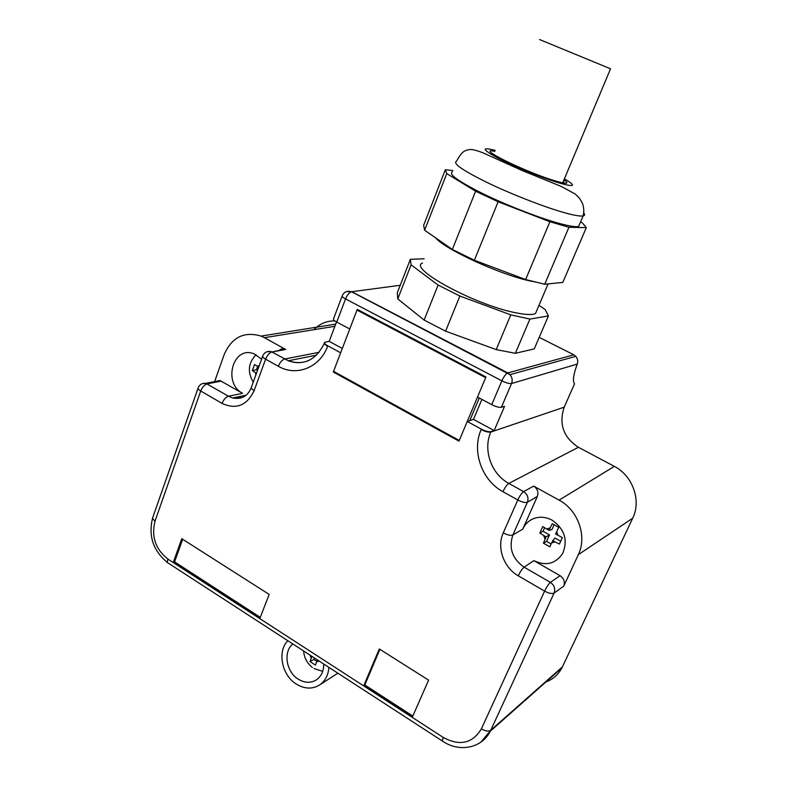 <?xml version="1.0" encoding="UTF-8"?>
<svg xmlns="http://www.w3.org/2000/svg" width="787" height="787" viewBox="0 0 787 787"><rect width="100%" height="100%" fill="white"/><g stroke="black" fill="none" stroke-linecap="round" stroke-linejoin="round"><path stroke-width="1.18" d="M539.538 39.527L610.535 68.794M539.006 305.277L545.165 309.537L548.421 315.921L534.265 348.897L515.347 353.314L529.907 319.069L548.421 315.921M411.08 264.845L397.76 298.912L397.307 292.764L410.371 259.307L411.08 264.845L438.103 285.061L459.864 296.03L510.793 314.869L529.907 319.069M410.371 259.307L424.203 258.785M422.54 263.006C407.656 268.249 474.502 304.736 515.151 312.655C525.45 314.79 532.228 315.075 535.494 313.511L537.088 309.773M397.76 298.912L424.124 320.063L438.103 285.061M424.124 320.063L445.599 331.179L459.864 296.03M445.599 331.179L496.203 349.595L510.793 314.869M496.203 349.595L515.347 353.314M536.645 282.258L528.638 280.625C498.171 273.787 444.704 249.076 435.664 237.89M452.889 170.602L445.344 169.717L423.642 225.298L424.626 230.217L452.328 249.469L474.374 260.271L525.627 279.542L544.712 284.235L562.803 282.405L586.315 227.64L568.932 227.266L544.712 284.235M445.344 169.717L446.76 173.612L424.626 230.217M446.76 173.612L475.594 191.221L498.122 201.767L549.906 221.747L568.932 227.266M580.599 221.826L582.272 222.8L586.315 227.64M452.417 171.782C448.197 174.016 458.073 181.177 482.067 193.277C505.175 204.62 536.842 217.055 557.294 222.859C568.332 225.967 575.435 227.177 578.602 226.499L579.704 223.931M475.594 191.221L452.328 249.469M498.122 201.767L474.374 260.271M549.906 221.747L525.627 279.542M469.75 420.632L479.273 398.015M333.57 371.346L459.264 440.464L485.658 377.681L356.983 310.078L333.57 371.346M358.292 309.93L356.983 310.078M400.229 285.278L351.769 291.721L507.812 372.91L510.025 374.661C512.209 377.367 512.721 380.328 511.55 383.535C509.327 383.81 506.09 382.905 501.86 380.829C503.749 376.698 505.677 374.081 507.645 372.969L573.812 354.809L539.213 337.367M573.812 354.809L575.799 356.334C577.717 358.724 578.199 361.312 577.245 364.096C573.398 374.504 572.493 381.085 574.53 383.849L564.2 407.164C558.642 423.977 563.374 437.346 578.396 447.272L508.835 483.415C491.265 474.089 482.795 449.869 490.813 432.063L564.2 407.164M577.245 364.096L511.55 383.535L501.408 407.263L504.546 406.328L494.167 430.568L473.479 419.382L481.9 399.412M334.396 371.798L333.314 372.015L458.978 441.143L467.242 421.488L481.339 429.131C485.51 431.227 488.727 432.063 490.999 431.64L494.167 430.568M501.408 407.263C499.165 407.617 495.938 406.741 491.737 404.656L501.86 380.829L345.523 298.942C342.768 297.437 341.686 296.345 342.286 295.666L342.286 295.666C344.155 291.79 347.254 290.482 351.563 291.761L346.467 291.583M491.737 404.656L477.502 397.071L485.953 376.973L357.249 309.38L349.753 328.986L336.767 322.07C334.042 320.545 332.98 319.414 333.599 318.676L342.099 296.158M333.314 372.015L340.653 352.812L327.776 345.827C325.07 344.293 324.037 343.122 324.677 342.325L329.192 341.361L336.541 321.942M467.242 421.488L473.479 419.382M614.332 466.376C632.669 475.614 641.562 500.581 632.718 518.19L562.371 666.923L490.744 730.267L554.097 593.064L563.738 586.158C565.174 581.927 563.954 578.445 560.059 575.7L533.842 560.639C545.922 566.315 555.543 563.905 562.705 553.418C568.096 540.049 564.574 528.972 552.14 520.197C545.568 516.725 539.115 516.311 532.779 518.967C528.244 521.063 524.899 524.447 522.775 529.09L537.305 496.518C538.721 492.209 537.501 488.747 533.645 486.11L559.104 500.148L614.332 466.376L578.396 447.272M562.371 666.923L561.928 667.829C558.327 674.626 552.995 679.338 545.942 681.965M313.915 329.694C319.758 323.673 326.753 320.752 334.898 320.919M342.315 348.454L329.192 341.361M173.278 562.361L181.787 538.711L269.174 594.421L259.858 618.434L173.278 562.361L174.557 561.869L260.281 617.342M363.761 685.723L412.329 717.183L428.6 680.135L379.295 648.96L363.761 685.723L364.814 684.995L379.885 649.334M559.104 500.148C578.061 510.055 587.358 536.341 578.327 554.668L632.718 518.19M563.738 586.158L578.327 554.668M328.887 667.366C328.297 675.01 325.326 680.794 319.984 684.72C312.557 689.422 304.589 689.156 296.089 683.923C281.677 674.961 277.142 651.37 287.806 640.707M214.615 381.597L224.157 354.632C231.772 337.259 244.088 331.081 261.087 336.098L264.432 337.682L334.888 326.31M278.982 350.707C280.693 348.848 282.73 348.326 285.081 349.133L264.432 337.682M174.557 561.869L182.682 539.292M412.821 716.072L364.814 684.995M323.713 664.012C323.762 671.026 321.362 676.289 316.502 679.801C310.747 683.323 304.599 683.067 298.066 679.043C286.065 671.675 283.064 651.587 292.862 643.982M214.654 382.393L219.986 380.534L242.622 393.343C222.249 382.875 233.395 344.686 254.358 353.993L261.609 359.138M255.923 374.779L255.372 372.605L252.322 370.588L254.526 364.499L258.726 367.047M252.322 370.588L256.454 369.723L257.536 370.333M257.644 366.437L256.454 369.723M255.372 372.605L256.483 373.235M550.133 527.92L549.051 530.32L546.65 528.972L550.133 527.92L552.258 523.709L558.74 527.339L555.612 534.009L562.351 537.6L559.409 544.043L555.051 541.899L551.559 542.932L549.877 546.837L543.433 543.178L546.581 541.407L549.513 534.934L546.089 536.842L543.433 543.178M549.051 530.32L551.943 529.572L554.117 524.791M546.65 528.972L542.755 526.582L539.862 532.996L543.02 531.264L549.513 534.934M544.604 527.762L543.02 531.264M545.017 539.223L543.699 535.494L539.862 532.996M543.699 535.494L546.089 536.842M551.097 543.955L546.581 541.407M560.678 541.22L554.894 537.964L551.559 542.932M552.641 540.541L555.051 541.899M311.908 656.348L310.058 661.592L313.915 659.467L314.505 658.03M316.817 661.346L313.915 659.467M310.058 661.592L315.459 665.104L317.407 659.919M563.994 179.82C570.113 184.148 566.561 184.315 553.34 180.331C523.139 171.064 474.62 146.825 494.777 151.37M564.397 178.856C577.225 186.391 574.776 187.552 557.039 182.338C540.098 177.045 512.465 165.634 497.158 157.616C481.9 149.264 481.241 146.854 495.171 150.386M561.888 211.969C541.456 205.978 509.72 193.474 486.504 182.22C462.392 170.228 452.407 163.243 456.549 161.256C461.989 150.868 465.245 150.819 466.78 150.169C469.357 149.756 470.459 147.946 483.198 152.924L521.407 170.208L561.446 186.519L575.277 194.064L579.458 198.216L582.439 203.321C583.964 207.552 584.19 211.752 583.118 215.943C579.999 216.494 572.916 215.176 561.888 211.969M583.728 213.011C585.066 214.605 584.859 215.579 583.118 215.943L578.602 226.499M336.767 322.07L345.523 298.942C347.215 294.958 349.231 292.567 351.563 291.761L510.025 374.661L575.799 356.334M490.999 431.64L490.813 432.063C488.55 432.486 485.333 431.66 481.162 429.554C471.521 451.108 481.733 480.336 502.942 491.688C504.91 487.497 506.877 484.733 508.835 483.415L523.64 491.629L533.645 486.11M327.776 345.827L327.618 346.241C325.001 344.765 323.949 343.614 324.46 342.807M308.543 360.613C301.903 363.279 295.184 363.338 288.357 360.78L271.928 351.986L285.789 349.458M319.119 352.301L284.609 359.02C282.1 359.866 279.995 362.276 278.313 366.26C296.296 376.875 319.935 367.677 327.618 346.241M278.313 366.26L265.613 359.167L254.152 390.588C251.742 389.132 250.837 387.961 251.456 387.056L262.632 356.324M198.068 388.198L152.894 517.108C152.245 518.259 152.973 519.548 155.069 520.955L200.724 390.991L222.062 403.406C236.267 409.85 246.961 405.571 254.152 390.588M155.069 520.955C151.153 536.527 155.452 549.247 167.975 559.134L443.406 737.537C459.893 746.292 472.544 743.4 481.369 728.87L544.594 591.126C548.854 593.388 552.021 594.028 554.097 593.064C555.553 588.755 554.323 585.194 550.398 582.36C548.569 583.993 546.64 586.915 544.594 591.126L518.279 575.799C503.591 567.614 496.518 547.339 503.247 532.888L517.787 499.971L502.942 491.688M481.369 728.87C485.422 731.182 488.55 731.644 490.744 730.267L480.995 742.062M266.97 351.75L271.21 351.641C267.265 350.884 264.471 352.261 262.828 355.763C262.238 356.6 263.163 357.731 265.613 359.167C267.275 355.193 269.38 352.802 271.928 351.986L285.081 349.133M222.062 403.406C223.695 399.501 225.839 397.101 228.476 396.215L232.657 397.976L242.396 397.504M221.265 381.075L207.168 383.889C204.482 384.735 202.338 387.106 200.724 390.991C198.521 389.644 197.694 388.522 198.265 387.637C199.701 384.42 202.229 382.994 205.86 383.348L202.387 383.623M219.976 380.534L205.86 383.348L228.476 396.215L242.622 393.343M442.383 741.029L168.959 563.571C167.434 563.325 167.11 561.839 167.975 559.134M561.928 667.829L490.301 731.202C481.959 748.142 459.559 752.628 442.992 741.423C442.058 741.639 442.196 740.341 443.406 737.537M503.247 532.888C507.497 535.101 510.694 535.799 512.858 534.993C508.559 548.086 512.317 558.809 524.142 567.181L550.398 582.36L560.059 575.7M533.842 560.639L524.142 567.181C522.234 568.745 520.286 571.618 518.279 575.799M522.775 529.09L512.858 534.993L527.418 502.214C528.825 497.846 527.565 494.325 523.64 491.629C521.722 492.987 519.774 495.771 517.787 499.971C522.076 502.175 525.283 502.923 527.418 502.214L537.305 496.518M257.615 366.417L259.297 365.493M556.704 531.619L558.032 535.367M311.17 658.168L310.068 655.148M319.256 661.119L316.659 661.739M562.715 182.859L610.545 68.774M548.106 283.891L535.494 313.511M563.708 180.508L563.62 183.027M316.561 355.134L288.357 360.78C304.028 365.906 316.01 360.082 324.303 343.299M319.984 684.72L337.859 673.19M261.087 336.098L335.715 324.116M251.24 387.637C247.767 396.225 241.57 399.668 232.657 397.976L246.006 395.222M152.648 517.836C148.153 535.967 153.18 550.939 167.729 562.764M256.05 354.77C248.249 362.777 247.305 371.917 253.227 382.197M303.634 650.977C304.175 657.794 307.097 663.293 312.39 667.455M313.983 668.537L322.7 671.35"/></g></svg>
